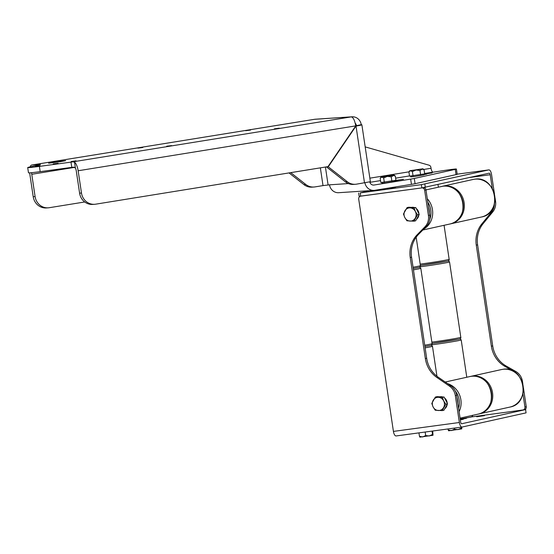 <?xml version="1.0" encoding="UTF-8"?>
<svg xmlns="http://www.w3.org/2000/svg" width="554" height="554" viewBox="0 0 554 554"><rect width="100%" height="100%" fill="white"/><g stroke="black" fill="none" stroke-linecap="round" stroke-linejoin="round"><path stroke-width="0.83" d="M395.037 181.061L398.104 180.472L395.002 180.805M423.768 174.697L426.829 174.108L423.734 174.441M394.967 180.583L403.423 179.295L394.96 180.535M423.699 174.212L432.155 172.931L423.692 174.171M424.613 173.471L448.601 169.822A13.261 0.415 -8.5 0 1 456.399 169.039A13.261 0.415 -8.5 0 1 455.27 169.379L414.295 178.464L415.078 183.706L411.442 184.357L410.659 179.115L414.295 178.464M369.802 181.906A3.982 3.719 86.2 0 0 374.026 185.036L410.659 179.115M456.399 169.039L457.182 174.281A13.261 0.415 171.5 0 1 456.053 174.621L415.078 183.706M364.92 182.799A9.286 8.677 86.2 0 0 374.047 190.368A9.286 8.677 86.2 0 0 374.809 190.285L411.442 184.357M365.176 146.879L429.066 165.203A2.652 2.479 86.2 0 1 430.887 167.37L431.026 168.278L423.782 169.448M320.357 167.848L323.01 185.604L329.505 184.821A9.286 8.677 86.2 0 0 338.688 192.702L374.047 190.368M79.596 193.166L81.48 193.041A13.261 12.389 86.2 0 0 94.596 204.294L92.705 204.419A13.261 12.389 -93.8 0 1 79.596 193.166L76.265 170.881A3.982 1.413 -99.2 0 0 75.399 168.063L73.71 167.135L71.778 167.377L70.995 162.135L351.305 116.88A9.286 8.677 -93.8 0 1 352.067 116.797A9.286 8.677 -93.8 0 1 361.243 124.671L361.873 124.768L370.384 181.712L356.499 184.157A13.261 12.389 86.2 0 1 355.419 184.281A13.261 12.389 86.2 0 1 347.275 181.719L328.259 166.809L356.014 126.07C360.966 125.239 362.711 124.768 361.243 124.671L356.388 125.71M355.419 184.281L353.528 184.406A13.261 12.389 -93.8 0 1 345.391 181.844L347.275 181.719M326.417 166.872L345.391 181.844M323.01 185.604L315.011 186.899A13.261 12.389 86.2 0 1 313.924 187.017L312.041 187.141A13.261 12.389 -93.8 0 1 303.897 184.579L305.78 184.454A13.261 12.389 86.2 0 0 313.924 187.017M289.022 172.917L303.897 184.579M290.712 172.64L305.78 184.454M71.778 167.377L40.179 171.643A19.896 0.623 171.5 0 1 28.483 172.82L27.7 167.571A19.896 0.623 -8.5 0 0 39.396 166.401L40.179 171.643M166.699 146.221L171.602 145.598L166.699 146.221M137.939 148.119L142.842 147.496L137.939 148.119M245.644 130.702L250.547 130.079L245.644 130.702M274.403 128.805L279.306 128.182L274.403 128.805M58.115 163.285L53.212 163.908L58.115 163.285M40.13 165.715L35.227 166.338L40.13 165.715M76.099 160.854L71.189 161.484L76.099 160.854M60.213 161.74L65.67 160.667L57.104 161.678L48.62 163.215L60.213 161.74M27.7 167.571A19.896 0.623 -8.5 0 1 29.39 167.059L39.306 164.863A13.261 0.415 171.5 0 0 40.435 164.524A13.261 0.415 171.5 0 0 39.556 164.503L31.807 165.016L314.298 119.345M70.995 162.135L39.396 166.401M352.067 116.797L315.288 119.221A9.286 8.677 86.2 0 0 314.527 119.311L351.305 116.88C353.251 117.358 354.74 120.357 355.758 125.876L328.003 166.615L95.683 204.177A13.261 12.389 86.2 0 1 94.596 204.294M355.218 123.182A3.982 3.719 -93.8 0 1 356.347 125.467L355.703 125.509M81.48 193.041L78.149 170.757A9.286 3.296 -99.2 0 0 74.52 162.149L75.399 168.063M72.927 161.886L74.52 162.149M326.368 166.934L328.259 166.809M355.613 126.097L356.014 126.07L364.497 182.868M355.758 125.883L356.347 125.467M48.205 207.826L46.321 207.951A13.261 12.389 -93.8 0 1 33.205 196.698L35.096 196.573A13.261 12.389 86.2 0 0 48.205 207.826A13.261 12.389 86.2 0 0 49.292 207.702L84.714 201.975M33.205 196.698L29.874 174.413A9.286 3.296 80.8 0 1 29.694 172.855M35.096 196.573L31.765 174.288A3.982 1.413 80.8 0 1 31.647 172.689M30.131 166.899A9.286 3.296 80.8 0 1 31.696 165.03A9.286 3.296 80.8 0 1 31.807 165.016M433.027 172.114A3.982 1.413 80.8 0 1 431.026 168.278M429.44 213.145A16.26 14.819 -102.5 0 0 429.253 210.153A16.26 14.819 -102.5 0 0 428.561 207.231M395.314 176.027L395.944 180.258L380.82 182.495L380.183 178.263L381.775 177.093L381.041 177.1L393.423 175.161L394.15 175.147L391.235 176.837L387.301 176.387L383.673 177.959L381.775 177.093L393.125 175.417L395.314 176.027L394.15 175.147M384.303 182.19L383.673 177.959M381.041 177.1L380.183 178.263M391.865 181.068L391.235 176.837M394.947 180.452L395.078 181.31L385.861 182.882L381.962 183.27L381.831 182.404M456.967 397.315A16.26 14.819 77.5 0 1 457.659 400.237A16.26 14.819 77.5 0 1 457.853 403.229M418.949 432.875L419.468 436.33L422.723 436.947L425.68 435.541L429.26 435.991L432.536 434.412L433.006 435.257L432.709 431.012M425.16 432.037L425.68 435.541M432.037 431.102L432.536 434.412M419.932 437.175L419.468 436.33M419.863 437.161L433.006 435.257M423.678 174.088L423.803 174.946L414.586 176.511L410.687 176.906L410.562 176.034M424.045 169.656L424.676 173.887L409.544 176.124L408.914 171.892L410.507 170.729L409.773 170.736L422.882 168.776L419.967 170.473L416.033 170.016L412.398 171.588L410.507 170.729L421.85 169.053L424.045 169.656L422.882 168.776M413.035 175.819L412.398 171.588M409.773 170.736L408.914 171.892M420.597 174.704L419.967 170.473M448.041 428.941L448.193 429.959L451.455 430.583L454.412 429.17L457.992 429.62L461.267 428.048L461.731 428.893L461.807 427.086M454.252 428.104L454.412 429.17M461.136 427.176L461.267 428.048M448.664 430.811L448.193 429.959M448.588 430.797L461.731 428.893M522.928 393.665L524.929 407.024L526.258 406.726A2.652 2.417 77.5 0 1 524.43 409.641L523.101 409.939A2.652 2.417 -102.5 0 0 524.929 407.024M519.126 376.277A13.261 12.091 -102.5 0 0 514.437 371.748L504.812 366.298A26.523 24.182 77.5 0 1 491.377 346.202L476.274 245.145A26.523 24.182 77.5 0 1 481.835 223.906L491.44 212.189A13.261 12.091 -102.5 0 0 494.376 204.17M469.882 177.474L490.207 174.725L492.271 188.499M523.101 409.939A2.652 2.417 -102.5 0 1 522.921 409.967L470.858 417.003M514.437 371.748L515.767 371.457L506.141 366.007A26.523 24.182 77.5 0 1 492.707 345.911L477.603 244.854A26.523 24.182 77.5 0 1 483.164 223.608L492.769 211.898L491.44 212.189M515.767 371.457A13.261 12.091 77.5 0 1 522.484 381.505L522.865 384.026M523.433 387.848L526.258 406.726M490.207 174.725A1.724 0.706 82.3 0 0 489.286 173.173A1.724 0.706 82.3 0 0 489.265 173.173L421.85 187.91L421.365 184.634L488.773 169.898A5.041 2.064 82.3 0 1 488.843 169.884A5.041 2.064 82.3 0 1 491.543 174.434L494.459 193.942M495.027 197.764L495.553 201.275A13.261 12.091 77.5 0 1 492.769 211.898M421.365 184.634L360.225 192.889L369.234 190.687M381.844 189.143L387.89 188.166M395.431 187.536L387.648 188.644L395.431 187.536M428.415 215.437L429.745 215.139A13.261 12.091 77.5 0 1 426.234 226.572L424.904 226.863A13.261 12.091 -102.5 0 0 428.415 215.437L424.641 190.209A2.652 2.417 -102.5 0 0 421.85 187.91L359.151 196.324L358.66 193.048M429.745 215.139L425.971 189.911L424.641 190.209M426.234 226.572L418.582 234.349A26.523 24.182 -102.5 0 0 411.567 257.208L426.67 358.265A26.523 24.182 -102.5 0 0 438.235 377.198L450.894 385.903A13.261 12.091 77.5 0 1 456.676 395.369L455.346 395.66A13.261 12.091 -102.5 0 0 449.564 386.2L450.894 385.903M421.85 187.91L360.709 196.171A2.652 2.417 -102.5 0 0 358.708 199.115L393.423 431.407L459.356 422.508A5.041 2.064 82.3 0 0 462.057 427.051A5.041 2.064 82.3 0 0 462.126 427.037L526.071 412.862L525.587 409.586L461.634 423.762A1.724 0.706 82.3 0 0 461.634 423.762A1.724 0.706 82.3 0 1 460.686 422.21L456.676 395.369M423.81 187.619A2.652 2.417 77.5 0 1 425.971 189.911L442.854 186.227C464.418 182.141 471.502 220.395 449.841 224.017A19.231 17.527 -102.5 0 0 462.943 202.168A19.231 17.527 -102.5 0 0 442.84 186.234A19.231 17.527 -102.5 0 0 441.517 186.469M424.904 226.863L417.252 234.647A26.523 24.182 -102.5 0 0 410.237 257.506L425.34 358.563A26.523 24.182 -102.5 0 0 436.905 377.489L449.564 386.2M459.356 422.508L455.346 395.66M461.981 427.058L396.186 435.943A5.041 2.064 -97.7 0 1 396.117 435.956A5.041 2.064 -97.7 0 1 393.423 431.407M525.587 409.586L526.071 412.862M460.298 419.6L463.269 419.281L460.332 419.842M466.039 418.36L461.572 419.239M484.487 415.645L476.703 416.753L484.487 415.645M525.808 409.517L524.34 409.662M439.959 396.816A6.634 6.046 77.5 0 1 441.732 396.913M445.001 398.832A6.634 6.046 77.5 0 1 446.69 402.19M446.593 405.507A6.634 6.046 77.5 0 1 445.063 408.236M439.828 396.803A6.634 6.046 77.5 0 1 442.625 396.962M444.578 398.001A6.634 6.046 77.5 0 1 447.216 403.229M447.168 404.482A6.634 6.046 77.5 0 1 444.772 408.755M435.368 397.031L437.085 396.65L444.093 397.045L447.528 403.838L443.941 410.237L442.224 410.618L435.215 410.223L433.089 406.92L431.788 403.43L435.368 397.031L442.383 397.426L443.685 400.916L445.811 404.219L442.224 410.618M444.093 397.045L442.383 397.426M447.528 403.838L445.811 404.219M443.685 400.916A6.634 6.046 -102.5 0 0 438.463 397.322A6.634 6.046 77.5 0 0 433.166 400.32A6.634 6.046 77.5 0 0 433.089 406.92A6.634 6.046 77.5 0 0 438.311 410.514A6.634 6.046 77.5 0 0 443.609 407.509A6.634 6.046 77.5 0 0 443.685 400.916M411.65 207.383A6.634 6.046 77.5 0 1 413.423 207.487M416.691 209.405A6.634 6.046 77.5 0 1 418.381 212.757M418.284 216.074A6.634 6.046 77.5 0 1 416.753 218.809M411.518 207.376A6.634 6.046 77.5 0 1 414.316 207.535M416.269 208.567A6.634 6.046 77.5 0 1 418.907 213.796M418.859 215.056A6.634 6.046 77.5 0 1 416.463 219.329M407.058 207.605L408.776 207.224L415.784 207.618L419.219 214.412L415.632 220.811L413.914 221.191L406.906 220.797L404.78 217.487L403.471 214.003L407.058 207.605L414.067 207.999L415.375 211.483L417.501 214.793L413.914 221.191M415.784 207.618L414.067 207.999M419.219 214.412L417.501 214.793M415.375 211.483A6.634 6.046 -102.5 0 0 410.154 207.888A6.634 6.046 77.5 0 0 404.856 210.894A6.634 6.046 77.5 0 0 404.78 217.487A6.634 6.046 77.5 0 0 410.002 221.081A6.634 6.046 77.5 0 0 415.299 218.082A6.634 6.046 77.5 0 0 415.375 211.483M369.906 182.321L380.536 180.604M395.632 178.159L409.517 175.916M374.026 185.036L373.375 185.084M408.949 171.844L369.85 178.166M329.505 184.821L348.383 183.575M456.053 174.621L455.27 169.379M328.093 184.918L325.42 167.031M78.149 170.757L355.758 125.876M31.765 174.288L74.762 167.336M427.293 198.741A19.231 17.527 77.5 0 1 423.845 228.996M429.71 219.585A17.901 16.322 -102.5 0 0 427.813 202.21M481.495 216.995A19.231 17.527 -102.5 0 0 494.597 195.153A19.231 17.527 -102.5 0 0 474.494 179.219A19.231 17.527 -102.5 0 0 473.171 179.448L474.515 179.212C496.072 175.126 503.157 213.38 481.495 216.995L450.901 223.781A19.231 17.527 77.5 0 1 450.374 223.885L450.901 223.781A19.231 17.527 77.5 0 0 464.003 201.933A19.231 17.527 77.5 0 0 443.899 185.999A19.231 17.527 77.5 0 0 442.584 186.234L442.05 186.359M501.585 369.532L470.99 376.318A19.231 17.527 77.5 0 1 472.313 376.083A19.231 17.527 77.5 0 1 492.416 392.017A19.231 17.527 77.5 0 1 479.314 413.866A19.231 17.527 77.5 0 1 478.781 413.97L509.902 407.079A19.231 17.527 -102.5 0 0 523.004 385.238A19.231 17.527 -102.5 0 0 502.9 369.303A19.231 17.527 -102.5 0 0 501.585 369.532L502.921 369.296C524.479 365.211 531.563 403.464 509.902 407.079M447.687 383.693A19.231 17.527 77.5 0 1 459.107 411.629M478.247 414.101A19.231 17.527 -102.5 0 0 491.35 392.253A19.231 17.527 -102.5 0 0 471.246 376.318A19.231 17.527 -102.5 0 0 469.924 376.554L471.267 376.311C492.825 372.226 499.909 410.479 478.247 414.101L460.076 418.125M458.601 408.25A17.901 16.322 -102.5 0 0 455.291 390.999M413.062 267.229A19.231 0.602 -8.5 0 0 418.194 266.266A19.231 0.602 -8.5 0 0 420.417 265.643L416.172 237.223M417.231 267.727A17.901 0.561 171.5 0 1 413.256 268.482A17.901 0.561 -8.5 0 0 417.231 267.727M420.188 264.119A19.231 0.602 -8.5 0 0 446.926 259.895A19.231 0.602 -8.5 0 0 449.149 259.272L444.073 225.291M445.963 261.363A17.901 0.561 171.5 0 1 420.382 265.38A17.901 0.561 -8.5 0 0 445.963 261.363M424.724 345.225A19.231 0.602 -8.5 0 0 429.849 344.263A19.231 0.602 -8.5 0 0 432.078 343.639L420.811 268.268A19.231 0.602 171.5 0 1 418.582 268.884A19.231 0.602 171.5 0 1 413.457 269.846M428.886 345.731A17.901 0.561 171.5 0 1 424.911 346.485A17.901 0.561 -8.5 0 0 428.886 345.731M431.85 342.123A19.231 0.602 -8.5 0 0 458.58 337.898A19.231 0.602 -8.5 0 0 460.803 337.275L449.536 261.897A19.231 0.602 171.5 0 1 447.313 262.52A19.231 0.602 171.5 0 1 420.015 266.813M457.618 339.36A17.901 0.561 171.5 0 1 432.037 343.383A17.901 0.561 -8.5 0 0 457.618 339.36M436.947 376.249L432.466 346.264A19.231 0.602 171.5 0 1 430.243 346.887A19.231 0.602 171.5 0 1 425.112 347.85M466.78 377.246L461.198 339.9A19.231 0.602 171.5 0 1 458.968 340.516A19.231 0.602 171.5 0 1 431.677 344.817M469.099 416.123A19.231 0.602 -8.5 0 0 470.235 415.895A19.231 0.602 -8.5 0 0 471.953 415.493M469.273 417.363A17.901 0.561 171.5 0 1 460.208 418.976L469.349 417.349C471.793 417.1 472.832 416.414 472.465 415.271M460.229 419.143A13.261 0.415 -8.5 0 0 466.71 417.861M465.568 418.159A12.929 0.409 171.5 0 1 460.277 419.461L466.807 417.841M522.484 381.505L522.103 381.588M494.909 201.421L495.553 201.275M488.773 169.898L457.168 174.171L488.843 169.884M424.821 184.073L425.313 187.349M360.225 192.889L360.709 196.171M506.141 366.007L504.812 366.298M492.707 345.911L491.377 346.202M477.603 244.854L476.274 245.145M483.164 223.608L481.835 223.906M417.252 234.647L418.582 234.349M410.237 257.506L411.567 257.208M425.34 358.563L426.67 358.265M436.905 377.489L438.235 377.198M31.696 165.03L314.409 119.325M422.868 229.993L449.841 224.017M442.584 186.234L473.171 179.448M470.99 376.318L470.457 376.443M469.924 376.554L445.25 382.018M413.256 268.482L417.307 267.714C419.752 267.471 420.784 266.779 420.417 265.643M438.373 187.162L437.979 184.544M420.382 265.387L446.039 261.349C448.477 261.1 449.516 260.408 449.149 259.272M424.911 346.485L428.962 345.717C431.407 345.467 432.445 344.782 432.078 343.639M419.593 267.104L420.811 268.268M432.037 343.383L457.694 339.346C460.139 339.103 461.17 338.411 460.803 337.275M448.325 260.74L449.536 261.897M431.254 345.107L432.466 346.264M459.979 338.736L461.198 339.9M462.057 427.051L396.117 435.956"/></g></svg>
